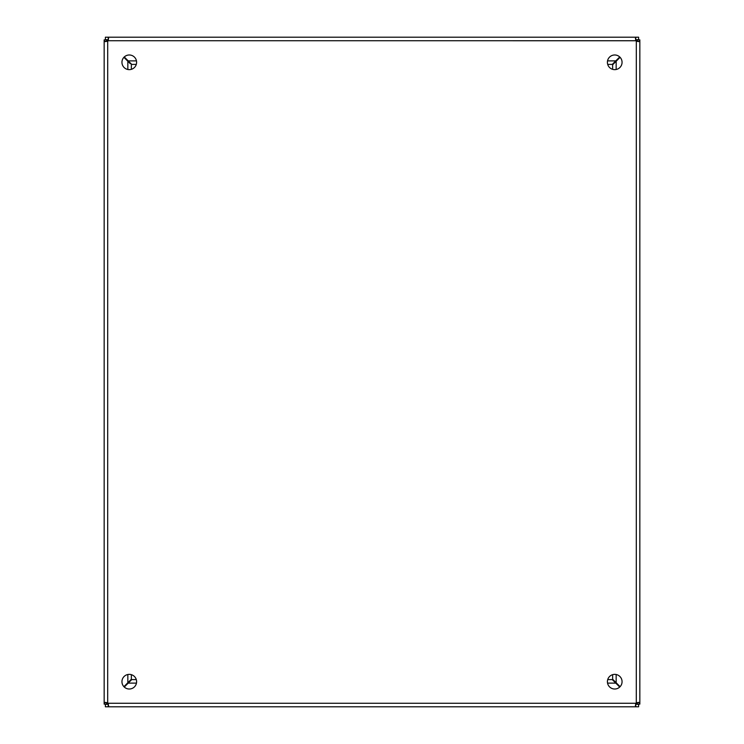 <?xml version="1.0" encoding="UTF-8"?>
<svg xmlns="http://www.w3.org/2000/svg" width="744" height="744" viewBox="0 0 744 744"><rect width="100%" height="100%" fill="white"/><g stroke="black" fill="none" stroke-linecap="round" stroke-linejoin="round"><path stroke-width="1.12" d="M639.84 44.231L639.84 594.847M121.951 62.31A7.319 7.319 0 0 0 132.934 68.653A7.319 7.319 0 0 0 132.934 55.967A7.319 7.319 0 0 0 121.951 62.31M607.402 62.31A7.319 7.319 0 0 0 618.394 68.653A7.319 7.319 0 0 0 618.394 55.967A7.319 7.319 0 0 0 607.402 62.31M121.951 681.69A7.319 7.319 0 0 0 132.934 688.033A7.319 7.319 0 0 0 132.934 675.347A7.319 7.319 0 0 0 121.951 681.69M607.411 681.69A7.319 7.319 0 0 0 618.394 688.033A7.319 7.319 0 0 0 618.394 675.347A7.319 7.319 0 0 0 607.411 681.69M107.006 704.326L108.057 703.275L635.943 703.275A2.344 2.344 0 0 1 636.315 702.875L638.808 702.373L639.84 702.875L639.84 41.125L638.808 41.627L636.315 41.125A2.344 2.344 0 0 1 635.915 40.725L635.413 38.232L635.915 37.2L108.085 37.2L108.587 38.232L108.085 40.725A2.344 2.344 0 0 1 107.685 41.125L105.192 41.627L104.16 41.125L104.16 702.875L105.192 702.373L107.685 702.875A2.344 2.344 0 0 1 108.085 703.275L108.587 705.768L108.085 706.8L635.915 706.8L635.413 705.768L635.915 703.275L636.994 704.326M108.401 704.28L108.085 706.8L105.397 706.8L105.397 704.326L108.085 704.326M635.915 704.326L638.603 704.326L638.603 706.8L635.915 706.8L635.609 704.28M637.32 702.559L639.84 702.875L639.84 704.122L637.366 704.122L637.366 702.875M637.366 41.125L637.366 39.878L639.84 39.878L639.84 41.125L637.32 41.431M639.84 41.125L639.84 702.875M635.599 39.72L635.915 37.2L638.603 37.2L638.603 39.674L635.915 39.674M108.085 39.674L105.397 39.674L105.397 37.2L108.085 37.2L108.392 39.72M106.68 41.441L104.16 41.125L104.16 39.878L106.634 39.878L106.634 41.125M106.634 702.875L106.634 704.122L104.16 704.122L104.16 702.875L106.68 702.569M637.366 703.954L636.297 702.885L636.315 41.125L637.366 40.046M636.994 39.674L635.925 40.743L108.085 40.725L107.006 39.674M106.634 40.046L107.703 41.115L107.685 702.875L106.634 703.954M124.276 687.047L131.735 679.598L136.292 679.598M607.709 679.598L612.266 679.598L619.724 687.047M620.087 686.684L612.638 679.226L612.638 674.669L612.638 679.226M612.638 64.775L612.638 69.332L612.638 64.775L620.087 57.316M619.724 56.953L612.266 64.403L607.709 64.403L612.266 64.403L613.298 63.37M130.702 63.37L131.735 64.403L136.292 64.403L131.735 64.403L124.276 56.953M123.913 57.316L130.33 63.742M131.363 674.669L131.363 679.226L123.913 686.684M131.363 69.332L131.363 64.775M616.162 61.25L616.162 69.49M616.162 674.51L616.162 682.75M615.79 60.878L607.55 60.878M136.45 60.878L128.21 60.878M127.838 61.25L127.838 69.49M127.838 674.51L127.838 682.75M615.79 683.122L607.55 683.122M136.45 683.122L128.21 683.122"/></g></svg>
